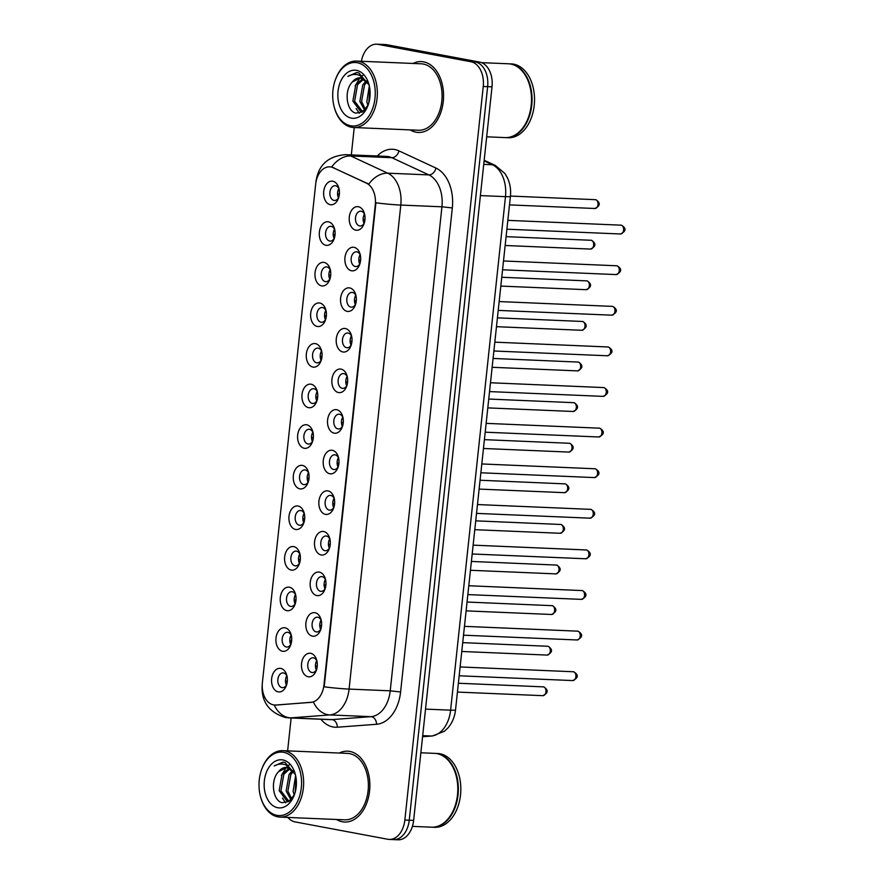 <?xml version="1.0" encoding="UTF-8"?>
<svg xmlns="http://www.w3.org/2000/svg" width="884" height="884" viewBox="0 0 884 884"><rect width="100%" height="100%" fill="white"/><g stroke="black" fill="none" stroke-linecap="round" stroke-linejoin="round"><path stroke-width="1.33" d="M314.98 612.711A11.823 7.912 92.4 0 1 321.058 619.596A11.823 7.912 92.4 0 1 320.627 629.872A11.823 7.912 92.4 0 1 312.472 636.16A11.823 7.912 92.4 0 1 305.908 622.966A11.823 7.912 92.4 0 1 314.98 612.711M321.323 620.712A7.392 4.939 -87.6 0 0 317.809 617.242A7.392 4.939 -87.6 0 0 317.334 617.187A7.392 4.939 -87.6 0 0 312.096 624.005A7.392 4.939 -87.6 0 0 316.24 631.894A7.392 4.939 -87.6 0 0 316.704 631.949A7.392 4.939 -87.6 0 0 320.991 628.778M319.323 572.114A11.823 7.912 92.4 0 1 325.4 578.998A11.823 7.912 92.4 0 1 324.969 589.274A11.823 7.912 92.4 0 1 316.815 595.562A11.823 7.912 92.4 0 1 310.251 582.368A11.823 7.912 92.4 0 1 319.323 572.114M325.666 580.114A7.392 4.939 -87.6 0 0 322.141 576.644A7.392 4.939 -87.6 0 0 321.666 576.589A7.392 4.939 -87.6 0 0 316.439 583.407A7.392 4.939 -87.6 0 0 320.572 591.297A7.392 4.939 -87.6 0 0 321.047 591.352A7.392 4.939 -87.6 0 0 325.323 588.18M323.654 531.516A11.823 7.912 92.4 0 1 329.743 538.4A11.823 7.912 92.4 0 1 329.301 548.677A11.823 7.912 92.4 0 1 321.157 554.964A11.823 7.912 92.4 0 1 314.582 541.77A11.823 7.912 92.4 0 1 323.654 531.516M330.008 539.516A7.392 4.939 -87.6 0 0 326.483 536.047A7.392 4.939 -87.6 0 0 326.008 535.991A7.392 4.939 -87.6 0 0 320.781 542.809A7.392 4.939 -87.6 0 0 324.914 550.699A7.392 4.939 -87.6 0 0 325.389 550.754A7.392 4.939 -87.6 0 0 329.666 547.583M327.997 490.907A11.823 7.912 92.4 0 1 334.075 497.803A11.823 7.912 92.4 0 1 333.644 508.079A11.823 7.912 92.4 0 1 325.489 514.366A11.823 7.912 92.4 0 1 318.925 501.173A11.823 7.912 92.4 0 1 327.997 490.907M334.34 498.919A7.392 4.939 -87.6 0 0 330.815 495.449A7.392 4.939 -87.6 0 0 330.351 495.394A7.392 4.939 -87.6 0 0 325.113 502.211A7.392 4.939 -87.6 0 0 329.257 510.101A7.392 4.939 -87.6 0 0 329.721 510.156A7.392 4.939 -87.6 0 0 333.997 506.985M332.34 450.31A11.823 7.912 92.4 0 1 338.417 457.205A11.823 7.912 92.4 0 1 337.986 467.481A11.823 7.912 92.4 0 1 329.831 473.769A11.823 7.912 92.4 0 1 323.268 460.575A11.823 7.912 92.4 0 1 332.34 450.31M338.683 458.321A7.392 4.939 -87.6 0 0 335.158 454.851A7.392 4.939 -87.6 0 0 334.682 454.796A7.392 4.939 -87.6 0 0 329.456 461.614A7.392 4.939 -87.6 0 0 333.588 469.503A7.392 4.939 -87.6 0 0 334.064 469.559A7.392 4.939 -87.6 0 0 338.34 466.387M336.671 409.712A11.823 7.912 92.4 0 1 342.76 416.607A11.823 7.912 92.4 0 1 342.318 426.884A11.823 7.912 92.4 0 1 334.174 433.171A11.823 7.912 92.4 0 1 327.599 419.977A11.823 7.912 92.4 0 1 336.671 409.712M343.025 417.723A7.392 4.939 -87.6 0 0 339.5 414.253A7.392 4.939 -87.6 0 0 339.025 414.198A7.392 4.939 -87.6 0 0 333.798 421.016A7.392 4.939 -87.6 0 0 337.931 428.906A7.392 4.939 -87.6 0 0 338.406 428.961A7.392 4.939 -87.6 0 0 342.683 425.79M341.014 369.114A11.823 7.912 92.4 0 1 347.092 375.998A11.823 7.912 92.4 0 1 346.661 386.286A11.823 7.912 92.4 0 1 338.506 392.562A11.823 7.912 92.4 0 1 331.942 379.38A11.823 7.912 92.4 0 1 341.014 369.114M347.357 377.114A7.392 4.939 -87.6 0 0 343.832 373.656A7.392 4.939 -87.6 0 0 343.368 373.601A7.392 4.939 -87.6 0 0 338.13 380.418A7.392 4.939 -87.6 0 0 342.274 388.308A7.392 4.939 -87.6 0 0 342.738 388.363A7.392 4.939 -87.6 0 0 347.014 385.192M345.357 328.517A11.823 7.912 92.4 0 1 351.434 335.401A11.823 7.912 92.4 0 1 351.003 345.677A11.823 7.912 92.4 0 1 342.848 351.965A11.823 7.912 92.4 0 1 336.285 338.782A11.823 7.912 92.4 0 1 345.357 328.517M351.699 336.517A7.392 4.939 -87.6 0 0 348.174 333.058A7.392 4.939 -87.6 0 0 347.699 333.003A7.392 4.939 -87.6 0 0 342.473 339.821A7.392 4.939 -87.6 0 0 346.605 347.71A7.392 4.939 -87.6 0 0 347.081 347.766A7.392 4.939 -87.6 0 0 351.357 344.594M349.688 287.919A11.823 7.912 92.4 0 1 355.777 294.803A11.823 7.912 92.4 0 1 355.335 305.079A11.823 7.912 92.4 0 1 347.191 311.367A11.823 7.912 92.4 0 1 340.616 298.184A11.823 7.912 92.4 0 1 349.688 287.919M356.031 295.919A7.392 4.939 -87.6 0 0 352.517 292.46A7.392 4.939 -87.6 0 0 352.042 292.405A7.392 4.939 -87.6 0 0 346.815 299.223A7.392 4.939 -87.6 0 0 350.948 307.113A7.392 4.939 -87.6 0 0 351.423 307.168A7.392 4.939 -87.6 0 0 355.699 303.997M354.031 247.321A11.823 7.912 92.4 0 1 360.108 254.205A11.823 7.912 92.4 0 1 359.678 264.482A11.823 7.912 92.4 0 1 351.523 270.769A11.823 7.912 92.4 0 1 344.959 257.587A11.823 7.912 92.4 0 1 354.031 247.321M360.374 255.321A7.392 4.939 -87.6 0 0 356.849 251.863A7.392 4.939 -87.6 0 0 356.385 251.807A7.392 4.939 -87.6 0 0 351.147 258.625A7.392 4.939 -87.6 0 0 355.291 266.515A7.392 4.939 -87.6 0 0 355.755 266.57A7.392 4.939 -87.6 0 0 360.031 263.399M358.374 206.723A11.823 7.912 92.4 0 1 364.451 213.608A11.823 7.912 92.4 0 1 364.02 223.884A11.823 7.912 92.4 0 1 355.865 230.172A11.823 7.912 92.4 0 1 349.302 216.989A11.823 7.912 92.4 0 1 358.374 206.723M364.716 214.724A7.392 4.939 -87.6 0 0 361.191 211.254A7.392 4.939 -87.6 0 0 360.716 211.21A7.392 4.939 -87.6 0 0 355.49 218.028A7.392 4.939 -87.6 0 0 359.622 225.917A7.392 4.939 -87.6 0 0 360.097 225.972A7.392 4.939 -87.6 0 0 364.374 222.801M310.649 653.309A11.823 7.912 92.4 0 1 316.726 660.193A11.823 7.912 92.4 0 1 316.295 670.47A11.823 7.912 92.4 0 1 308.14 676.757A11.823 7.912 92.4 0 1 301.566 663.564A11.823 7.912 92.4 0 1 310.649 653.309M316.991 661.309A7.392 4.939 -87.6 0 0 313.466 657.84A7.392 4.939 -87.6 0 0 312.991 657.784A7.392 4.939 -87.6 0 0 307.765 664.602A7.392 4.939 -87.6 0 0 311.897 672.503A7.392 4.939 -87.6 0 0 312.372 672.547A7.392 4.939 -87.6 0 0 316.649 669.376M285.057 627.806A11.823 7.912 92.4 0 1 291.134 634.701A11.823 7.912 92.4 0 1 290.703 644.977A11.823 7.912 92.4 0 1 282.548 651.265A11.823 7.912 92.4 0 1 275.985 638.071A11.823 7.912 92.4 0 1 285.057 627.806M291.4 635.817A7.392 4.939 -87.6 0 0 287.875 632.347A7.392 4.939 -87.6 0 0 287.399 632.292A7.392 4.939 -87.6 0 0 282.173 639.11A7.392 4.939 -87.6 0 0 286.305 647A7.392 4.939 -87.6 0 0 286.781 647.055A7.392 4.939 -87.6 0 0 291.057 643.884M289.388 587.208A11.823 7.912 92.4 0 1 295.477 594.103A11.823 7.912 92.4 0 1 295.035 604.38A11.823 7.912 92.4 0 1 286.891 610.667A11.823 7.912 92.4 0 1 280.316 597.474A11.823 7.912 92.4 0 1 289.388 587.208M295.742 595.219A7.392 4.939 -87.6 0 0 292.217 591.75A7.392 4.939 -87.6 0 0 291.742 591.694A7.392 4.939 -87.6 0 0 286.515 598.512A7.392 4.939 -87.6 0 0 290.648 606.402A7.392 4.939 -87.6 0 0 291.123 606.457A7.392 4.939 -87.6 0 0 295.4 603.286M293.731 546.61A11.823 7.912 92.4 0 1 299.809 553.506A11.823 7.912 92.4 0 1 299.378 563.782A11.823 7.912 92.4 0 1 291.223 570.069A11.823 7.912 92.4 0 1 284.659 556.876A11.823 7.912 92.4 0 1 293.731 546.61M300.074 554.622A7.392 4.939 -87.6 0 0 296.549 551.152A7.392 4.939 -87.6 0 0 296.085 551.097A7.392 4.939 -87.6 0 0 290.847 557.914A7.392 4.939 -87.6 0 0 294.991 565.804A7.392 4.939 -87.6 0 0 295.455 565.859A7.392 4.939 -87.6 0 0 299.731 562.688M298.074 506.013A11.823 7.912 92.4 0 1 304.151 512.897A11.823 7.912 92.4 0 1 303.72 523.184A11.823 7.912 92.4 0 1 295.565 529.461A11.823 7.912 92.4 0 1 289.002 516.278A11.823 7.912 92.4 0 1 298.074 506.013M304.416 514.013A7.392 4.939 -87.6 0 0 300.892 510.554A7.392 4.939 -87.6 0 0 300.416 510.499A7.392 4.939 -87.6 0 0 295.19 517.317A7.392 4.939 -87.6 0 0 299.322 525.207A7.392 4.939 -87.6 0 0 299.798 525.262A7.392 4.939 -87.6 0 0 304.074 522.09M302.405 465.415A11.823 7.912 92.4 0 1 308.494 472.299A11.823 7.912 92.4 0 1 308.052 482.576A11.823 7.912 92.4 0 1 299.908 488.863A11.823 7.912 92.4 0 1 293.333 475.68A11.823 7.912 92.4 0 1 302.405 465.415M308.759 473.415A7.392 4.939 -87.6 0 0 305.234 469.957A7.392 4.939 -87.6 0 0 304.759 469.901A7.392 4.939 -87.6 0 0 299.532 476.719A7.392 4.939 -87.6 0 0 303.665 484.609A7.392 4.939 -87.6 0 0 304.14 484.664A7.392 4.939 -87.6 0 0 308.417 481.493M306.748 424.817A11.823 7.912 92.4 0 1 312.826 431.701A11.823 7.912 92.4 0 1 312.395 441.978A11.823 7.912 92.4 0 1 304.24 448.265A11.823 7.912 92.4 0 1 297.676 435.083A11.823 7.912 92.4 0 1 306.748 424.817M313.091 432.817A7.392 4.939 -87.6 0 0 309.566 429.359A7.392 4.939 -87.6 0 0 309.102 429.304A7.392 4.939 -87.6 0 0 303.864 436.121A7.392 4.939 -87.6 0 0 308.008 444.011A7.392 4.939 -87.6 0 0 308.472 444.066A7.392 4.939 -87.6 0 0 312.748 440.895M311.091 384.22A11.823 7.912 92.4 0 1 317.168 391.104A11.823 7.912 92.4 0 1 316.737 401.38A11.823 7.912 92.4 0 1 308.582 407.668A11.823 7.912 92.4 0 1 302.019 394.485A11.823 7.912 92.4 0 1 311.091 384.22M317.433 392.22A7.392 4.939 -87.6 0 0 313.908 388.761A7.392 4.939 -87.6 0 0 313.433 388.706A7.392 4.939 -87.6 0 0 308.207 395.524A7.392 4.939 -87.6 0 0 312.339 403.413A7.392 4.939 -87.6 0 0 312.814 403.469A7.392 4.939 -87.6 0 0 317.091 400.297M315.422 343.622A11.823 7.912 92.4 0 1 321.5 350.506A11.823 7.912 92.4 0 1 321.069 360.782A11.823 7.912 92.4 0 1 312.914 367.07A11.823 7.912 92.4 0 1 306.35 353.887A11.823 7.912 92.4 0 1 315.422 343.622M321.765 351.622A7.392 4.939 -87.6 0 0 318.251 348.152A7.392 4.939 -87.6 0 0 317.776 348.108A7.392 4.939 -87.6 0 0 312.549 354.926A7.392 4.939 -87.6 0 0 316.682 362.816A7.392 4.939 -87.6 0 0 317.157 362.871A7.392 4.939 -87.6 0 0 321.433 359.7M319.765 303.024A11.823 7.912 92.4 0 1 325.842 309.908A11.823 7.912 92.4 0 1 325.411 320.185A11.823 7.912 92.4 0 1 317.257 326.472A11.823 7.912 92.4 0 1 310.693 313.29A11.823 7.912 92.4 0 1 319.765 303.024M326.108 311.024A7.392 4.939 -87.6 0 0 322.583 307.555A7.392 4.939 -87.6 0 0 322.119 307.51A7.392 4.939 -87.6 0 0 316.881 314.328A7.392 4.939 -87.6 0 0 321.025 322.218A7.392 4.939 -87.6 0 0 321.489 322.273A7.392 4.939 -87.6 0 0 325.765 319.102M324.108 262.426A11.823 7.912 92.4 0 1 330.185 269.311A11.823 7.912 92.4 0 1 329.754 279.587A11.823 7.912 92.4 0 1 321.599 285.875A11.823 7.912 92.4 0 1 315.036 272.692A11.823 7.912 92.4 0 1 324.108 262.426M330.45 270.427A7.392 4.939 -87.6 0 0 326.925 266.957A7.392 4.939 -87.6 0 0 326.45 266.902A7.392 4.939 -87.6 0 0 321.224 273.731A7.392 4.939 -87.6 0 0 325.356 281.62A7.392 4.939 -87.6 0 0 325.831 281.676A7.392 4.939 -87.6 0 0 330.108 278.504M328.439 221.829A11.823 7.912 92.4 0 1 334.517 228.713A11.823 7.912 92.4 0 1 334.086 238.989A11.823 7.912 92.4 0 1 325.931 245.277A11.823 7.912 92.4 0 1 319.367 232.083A11.823 7.912 92.4 0 1 328.439 221.829M334.782 229.829A7.392 4.939 -87.6 0 0 331.268 226.359A7.392 4.939 -87.6 0 0 330.793 226.304A7.392 4.939 -87.6 0 0 325.566 233.133A7.392 4.939 -87.6 0 0 329.699 241.023A7.392 4.939 -87.6 0 0 330.174 241.078A7.392 4.939 -87.6 0 0 334.45 237.895M332.782 181.231A11.823 7.912 92.4 0 1 338.859 188.115A11.823 7.912 92.4 0 1 338.428 198.392A11.823 7.912 92.4 0 1 330.273 204.679A11.823 7.912 92.4 0 1 323.71 191.485A11.823 7.912 92.4 0 1 332.782 181.231M339.124 189.231A7.392 4.939 -87.6 0 0 335.6 185.762A7.392 4.939 -87.6 0 0 335.124 185.706A7.392 4.939 -87.6 0 0 329.898 192.535A7.392 4.939 -87.6 0 0 334.03 200.425A7.392 4.939 -87.6 0 0 334.506 200.469A7.392 4.939 -87.6 0 0 338.782 197.298M280.714 668.414A11.823 7.912 92.4 0 1 286.792 675.299A11.823 7.912 92.4 0 1 286.361 685.575A11.823 7.912 92.4 0 1 278.206 691.863A11.823 7.912 92.4 0 1 271.642 678.669A11.823 7.912 92.4 0 1 280.714 668.414M287.057 676.415A7.392 4.939 -87.6 0 0 283.532 672.945A7.392 4.939 -87.6 0 0 283.068 672.89A7.392 4.939 -87.6 0 0 277.83 679.708A7.392 4.939 -87.6 0 0 281.974 687.597A7.392 4.939 -87.6 0 0 282.438 687.653A7.392 4.939 -87.6 0 0 286.714 684.481M275.797 705.001A19.945 13.348 92.4 0 1 274.747 705.023A19.945 13.348 92.4 0 1 273.476 704.88A19.945 13.348 92.4 0 1 262.393 682.625L315.654 184.303A19.945 13.348 92.4 0 1 329.688 166.844A19.945 13.348 92.4 0 1 333.224 167.717L366.462 183.165A19.945 13.348 92.4 0 1 375.291 204.69L323.964 684.923A19.945 13.348 92.4 0 1 310.98 702.36L275.521 705.056M286.394 685.078A7.392 4.939 92.4 0 1 286.792 675.796M338.462 197.894A7.392 4.939 92.4 0 1 338.859 188.612M334.119 238.492A7.392 4.939 92.4 0 1 334.517 229.21M329.787 279.09A7.392 4.939 92.4 0 1 330.174 269.808M325.445 319.688A7.392 4.939 92.4 0 1 325.842 310.406M321.113 360.296A7.392 4.939 92.4 0 1 321.5 351.003M316.77 400.894A7.392 4.939 92.4 0 1 317.157 391.601M312.428 441.492A7.392 4.939 92.4 0 1 312.826 432.199M308.096 482.089A7.392 4.939 92.4 0 1 308.483 472.796M303.753 522.687A7.392 4.939 92.4 0 1 304.14 513.394M299.411 563.285A7.392 4.939 92.4 0 1 299.809 553.992M295.079 603.882A7.392 4.939 92.4 0 1 295.466 594.589M290.737 644.48A7.392 4.939 92.4 0 1 291.123 635.198M316.328 669.973A7.392 4.939 92.4 0 1 316.715 660.691M364.053 223.398A7.392 4.939 92.4 0 1 364.44 214.105M359.711 263.996A7.392 4.939 92.4 0 1 360.108 254.702M355.379 304.593A7.392 4.939 92.4 0 1 355.766 295.3M351.036 345.191A7.392 4.939 92.4 0 1 351.423 335.898M346.694 385.789A7.392 4.939 92.4 0 1 347.092 376.496M342.362 426.386A7.392 4.939 92.4 0 1 342.749 417.093M338.019 466.984A7.392 4.939 92.4 0 1 338.406 457.702M333.677 507.582A7.392 4.939 92.4 0 1 334.075 498.3M329.345 548.179A7.392 4.939 92.4 0 1 329.732 538.897M325.003 588.777A7.392 4.939 92.4 0 1 325.4 579.495M320.66 629.375A7.392 4.939 92.4 0 1 321.058 620.093M342.351 821.788A35.471 23.735 -87.6 0 0 344.616 822.043A35.471 23.735 -87.6 0 0 369.722 789.301A35.471 23.735 -87.6 0 0 349.876 751.433A35.471 23.735 -87.6 0 0 347.611 751.179A35.471 23.735 -87.6 0 0 339.268 753.035A35.471 23.735 -87.6 0 1 347.611 751.179A35.471 23.735 -87.6 0 1 349.876 751.433A35.471 23.735 -87.6 0 1 369.722 789.301A35.471 23.735 -87.6 0 1 344.616 822.043A35.471 23.735 -87.6 0 1 342.351 821.788A35.471 23.735 -87.6 0 1 336.461 819.479A35.471 23.735 -87.6 0 0 342.351 821.788M416.055 132.202A35.471 23.735 -87.6 0 0 418.32 132.456A35.471 23.735 -87.6 0 0 443.425 99.715A35.471 23.735 -87.6 0 0 423.569 61.847A35.471 23.735 -87.6 0 0 421.303 61.593A35.471 23.735 -87.6 0 0 412.961 63.449A35.471 23.735 -87.6 0 1 421.303 61.593A35.471 23.735 -87.6 0 1 423.569 61.847A35.471 23.735 -87.6 0 1 443.425 99.715A35.471 23.735 -87.6 0 1 418.32 132.456A35.471 23.735 -87.6 0 1 416.055 132.202A35.471 23.735 -87.6 0 1 410.165 129.893A35.471 23.735 -87.6 0 0 416.055 132.202M392.231 839.457A22.166 14.829 -87.6 0 0 393.645 839.612L398.032 839.8A22.166 14.829 -87.6 0 0 413.635 820.396L492.023 86.842A22.166 14.829 -87.6 0 0 479.714 62.112L386.861 44.73L382.474 44.543A22.166 14.829 -87.6 0 0 381.059 44.388A22.166 14.829 -87.6 0 1 382.474 44.543L475.327 61.924L382.474 44.543L378.087 44.366A22.166 14.829 -87.6 0 0 376.661 44.2A22.166 14.829 -87.6 0 0 361.401 61.283M492.023 86.842L487.637 86.654A22.166 14.829 -87.6 0 0 475.327 61.924A22.166 14.829 -87.6 0 1 487.637 86.654L409.248 820.208L487.637 86.654L483.25 86.477A22.166 14.829 -87.6 0 0 470.94 61.747L378.087 44.366M393.645 839.612A22.166 14.829 -87.6 0 0 409.248 820.208A22.166 14.829 -87.6 0 1 393.645 839.612L389.258 839.435A22.166 14.829 -87.6 0 0 404.85 820.032L483.25 86.477M316.163 181.176A25.857 1.845 -173.9 0 1 316.052 180.988C318.583 164.822 328.384 156.048 345.456 154.667A29.559 19.779 92.4 0 1 347.346 154.877A29.559 19.779 92.4 0 1 350.694 155.96A25.857 18.52 -65.1 0 0 331.644 167.021L368.772 184.115A25.857 18.52 -65.1 0 1 387.733 173.176A29.559 19.779 92.4 0 1 400.806 205.066A25.857 1.845 6.1 0 1 375.921 202.801L324.196 686.824A25.857 1.845 -173.9 0 0 349.081 689.089A29.559 19.779 92.4 0 1 329.842 714.935A25.857 19.161 -94.3 0 1 313.422 702.095L276.593 705.034M354.241 127.539L351.313 154.91M291.134 717.985L287.62 750.87M287.853 817.435A22.166 14.829 -87.6 0 0 294.991 821.888L387.844 839.27A22.166 14.829 -87.6 0 0 389.258 839.435M386.861 44.73A22.166 14.829 -87.6 0 0 385.446 44.565L376.661 44.2M287.201 681.542L285.499 681.354M287.322 681.188L285.488 681.111M285.952 677.696L287.278 677.84M315.886 662.591L317.212 662.735M317.245 666.083L315.411 666.006M317.124 666.437L315.422 666.249M291.532 640.944L289.83 640.756M291.665 640.591L289.83 640.513M290.295 637.099L291.621 637.242M295.875 600.346L294.173 600.159M295.996 599.993L294.162 599.916M294.626 596.501L295.952 596.645M300.217 559.749L298.516 559.561M300.339 559.395L298.505 559.318M298.969 555.903L300.295 556.047M304.549 519.151L302.847 518.963M304.671 518.798L302.847 518.72M303.311 515.306L304.637 515.449M320.218 621.993L321.544 622.137M321.588 625.485L319.754 625.408M321.467 625.839L319.765 625.651M324.561 581.396L325.887 581.539M325.931 584.888L324.096 584.81M325.798 585.241L324.096 585.053M328.892 540.798L330.218 540.942M330.262 544.29L328.428 544.212M330.141 544.643L328.439 544.456M283.654 752.317A31.769 21.26 -87.6 0 0 261.741 769.213A31.769 21.26 -87.6 0 0 260.581 796.838A31.769 21.26 -87.6 0 0 276.913 815.346A31.769 21.26 -87.6 0 0 301.3 787.766A31.769 21.26 -87.6 0 0 283.654 752.317M260.581 796.838L260.758 797.49A33.249 22.244 -87.6 0 0 277.852 816.86A33.249 22.244 -87.6 0 0 279.985 817.103A33.249 22.244 -87.6 0 0 303.51 786.406A33.249 22.244 -87.6 0 0 284.902 750.903A33.249 22.244 -87.6 0 0 282.781 750.66A33.249 22.244 -87.6 0 0 261.973 768.583L261.741 769.213M279.985 817.103L344.716 819.833A33.249 22.244 -87.6 0 0 368.252 789.136A33.249 22.244 -87.6 0 0 349.644 753.632A33.249 22.244 -87.6 0 0 347.511 753.389L282.781 750.66M412.408 826.374L431.514 827.181A36.94 24.719 -87.6 0 0 454.63 807.269A36.94 24.719 -87.6 0 0 455.978 775.158A36.94 24.719 -87.6 0 0 436.983 753.632A36.94 24.719 -87.6 0 0 434.63 753.367L420.861 752.781M431.79 827.192A36.94 24.719 -87.6 0 0 432.066 827.203A36.94 24.719 -87.6 0 0 458.21 793.103A36.94 24.719 -87.6 0 0 437.536 753.654A36.94 24.719 -87.6 0 0 435.171 753.389A36.94 24.719 -87.6 0 0 434.895 753.378M432.066 827.203L434.53 827.314A36.94 24.719 -87.6 0 0 460.686 793.213A36.94 24.719 -87.6 0 0 440 753.765A36.94 24.719 -87.6 0 0 437.646 753.488L435.171 753.389M294.173 772.627L285.952 764.947C281.996 763.489 278.062 763.82 274.184 765.942L282.913 762.141L285.134 762.494L295.422 774.704L294.173 772.627L286.471 767.378M290.394 800.363L286.703 800.749L279.178 790.716L282.106 774.207L289.344 768.074M288.538 800.838L280.924 790.793L283.852 774.274L290.151 768.494M294.206 795.025L293.112 791.313L295.621 775.533M295.112 792.55L296.107 778.296M290.958 799.821L286.151 791.014L289.079 774.495L292.549 770.439M291.687 799.014L287.886 791.092L290.825 774.572L293.322 771.378M287.543 767.5C284.195 766.969 281.211 768.351 278.582 771.655L286.88 767.4M277.731 807.733A24.089 16.122 -87.6 0 0 294.339 794.915A24.089 16.122 -87.6 0 0 295.223 773.975A24.089 16.122 -87.6 0 0 282.836 759.942A24.089 16.122 -87.6 0 0 264.349 780.848A24.089 16.122 -87.6 0 0 277.731 807.733M278.582 771.655C269.83 780.461 273.046 801.103 282.173 802.705L288.902 801.512L294.284 794.871M454.663 807.191A36.575 24.476 -87.6 0 0 454.685 807.114A36.575 24.476 -87.6 0 0 456.034 775.312A36.575 24.476 -87.6 0 0 456.011 775.235M274.184 765.942L283.267 762.163M285.576 802.849L282.46 798.097M281.377 775.522L286.283 767.434M287.919 765.909L289.322 764.87M357.346 62.731A31.769 21.26 -87.6 0 0 335.434 79.626A31.769 21.26 -87.6 0 0 334.274 107.251A31.769 21.26 -87.6 0 0 350.605 125.76A31.769 21.26 -87.6 0 0 374.993 98.179A31.769 21.26 -87.6 0 0 357.346 62.731M334.274 107.251L334.45 107.903A33.249 22.244 -87.6 0 0 351.556 127.274A33.249 22.244 -87.6 0 0 353.677 127.517A33.249 22.244 -87.6 0 0 377.214 96.82A33.249 22.244 -87.6 0 0 358.595 61.316A33.249 22.244 -87.6 0 0 356.473 61.073A33.249 22.244 -87.6 0 0 335.666 78.996L335.434 79.626M353.677 127.517L418.408 130.246A33.249 22.244 -87.6 0 0 441.945 99.549A33.249 22.244 -87.6 0 0 423.337 64.046A33.249 22.244 -87.6 0 0 421.215 63.803L356.473 61.073M486.686 136.821L505.206 137.595A36.94 24.719 -87.6 0 0 528.323 117.683A36.94 24.719 -87.6 0 0 529.682 85.571A36.94 24.719 -87.6 0 0 510.676 64.046A36.94 24.719 -87.6 0 0 508.322 63.781L481.581 62.654M505.482 137.606A36.94 24.719 -87.6 0 0 505.758 137.617A36.94 24.719 -87.6 0 0 531.903 103.516A36.94 24.719 -87.6 0 0 511.228 64.068A36.94 24.719 -87.6 0 0 508.864 63.803A36.94 24.719 -87.6 0 0 508.598 63.792M505.758 137.617L508.223 137.727A36.94 24.719 -87.6 0 0 534.378 103.627A36.94 24.719 -87.6 0 0 513.692 64.167A36.94 24.719 -87.6 0 0 511.339 63.902L508.864 63.803M367.866 83.041L359.644 75.361C355.688 73.902 351.766 74.234 347.876 76.355L356.606 72.554L358.827 72.908L369.114 85.118L367.866 83.041L360.164 77.792M364.086 110.776L360.396 111.163L352.871 101.13L355.81 84.621L363.037 78.488M362.23 111.251L354.617 101.207L357.545 84.687L363.854 78.908M367.91 105.439L366.805 101.715L369.313 85.947M368.816 102.964L369.799 88.709M364.65 110.235L359.843 101.428L362.772 84.908L366.241 80.853M365.379 109.428L361.589 101.505L364.517 84.986L367.026 81.792M361.236 77.914C357.887 77.383 354.904 78.764 352.274 82.068L360.573 77.814M351.423 118.147A24.089 16.122 -87.6 0 0 368.042 105.329A24.089 16.122 -87.6 0 0 368.926 84.389A24.089 16.122 -87.6 0 0 356.528 70.355A24.089 16.122 -87.6 0 0 338.042 91.262A24.089 16.122 -87.6 0 0 351.423 118.147M352.274 82.068C343.533 90.875 346.749 111.517 355.865 113.119L362.595 111.925L367.976 105.284M528.356 117.605A36.575 24.476 -87.6 0 0 528.389 117.528A36.575 24.476 -87.6 0 0 529.726 85.726A36.575 24.476 -87.6 0 0 529.704 85.649M347.876 76.355L356.959 72.576M359.269 113.263L356.153 108.511M355.07 85.936L359.976 77.847M361.611 76.322L363.015 75.284M308.892 478.553L307.19 478.354M309.013 478.189L307.179 478.111M307.643 474.708L308.969 474.852M313.234 437.956L311.533 437.757M313.356 437.591L311.522 437.514M311.986 434.099L313.312 434.254M317.566 397.358L315.864 397.159M317.688 396.993L315.864 396.916M316.328 393.502L317.654 393.656M333.235 500.2L334.561 500.344M334.605 503.692L332.771 503.615M334.483 504.046L332.782 503.858M337.577 459.603L338.904 459.746M338.948 463.094L337.113 463.017M338.815 463.448L337.113 463.26M341.909 419.005L343.235 419.149M343.279 422.497L341.445 422.419M343.158 422.85L341.456 422.662M321.909 356.749L320.207 356.561M322.03 356.396L320.196 356.318M320.66 352.904L321.986 353.059M326.251 316.152L324.55 315.964M326.373 315.798L324.538 315.721M325.003 312.306L326.329 312.461M330.583 275.554L328.881 275.366M330.704 275.2L328.87 275.123M329.345 271.708L330.671 271.863M334.925 234.956L333.224 234.768M335.047 234.603L333.213 234.525M333.677 231.111L335.003 231.265M339.257 194.358L337.555 194.171M339.39 194.005L337.555 193.928M338.019 190.513L339.346 190.657M346.252 378.407L347.578 378.551M347.622 381.899L345.788 381.822M347.5 382.253L345.799 382.065M350.594 337.81L351.92 337.953M351.954 341.29L350.13 341.213M351.832 341.655L350.13 341.456M354.926 297.201L356.252 297.356M356.296 300.693L354.462 300.615M356.175 301.057L354.473 300.858M359.269 256.603L360.595 256.758M360.639 260.095L358.805 260.018M360.517 260.46L358.816 260.261M363.611 216.005L364.937 216.16M364.97 219.497L363.136 219.42M364.849 219.851L363.147 219.663M333.224 167.717L334.019 167.75M366.462 183.165L367.258 183.198M310.98 702.36L311.776 702.393M377.269 156.004A36.94 24.719 92.4 0 1 394.761 149.518A36.94 24.719 92.4 0 1 398.938 150.866L435.989 168.082A36.94 24.719 92.4 0 1 452.321 207.939L400.596 691.973A36.94 24.719 92.4 0 1 376.551 724.272L337.345 727.223A36.94 24.719 92.4 0 1 320.903 719.245M262.261 684.304L262.172 685.166C261.156 701.443 268.824 712.206 285.178 717.454L289.09 717.896A29.559 19.779 92.4 0 0 290.637 717.874L329.842 714.935L370.982 716.67A29.559 19.779 -87.6 0 0 390.22 690.824L349.081 689.089L400.806 205.066L441.945 206.801A29.559 19.779 -87.6 0 0 428.884 174.91L387.733 173.176L350.694 155.96L391.833 157.695A29.559 19.779 -87.6 0 0 388.496 156.612A29.559 19.779 -87.6 0 0 386.606 156.402L345.456 154.667M289.09 717.896L330.229 719.631A29.559 19.779 -87.6 0 0 331.787 719.609L370.982 716.67A7.392 5.47 85.7 0 1 376.551 724.272M274.195 704.979A25.857 19.161 -94.3 0 0 290.637 717.874L331.787 719.609A7.392 5.47 85.7 0 1 337.345 727.223M404.85 820.032L413.635 820.396M470.94 61.747L479.714 62.112M435.989 168.082A7.392 5.293 114.9 0 1 428.884 174.91L391.833 157.695A7.392 5.293 114.9 0 0 398.938 150.866M400.596 691.973L390.22 690.824L441.945 206.801L452.321 207.939M422.574 736.67L431.37 736.007L422.685 735.643M455.525 709.907A14.774 1.05 -173.9 0 1 450.608 710.172L505.482 196.646A29.559 19.779 -87.6 0 0 492.421 164.755A14.774 10.586 -65.1 0 1 495.405 165.474L504.897 173.507L507.317 177.596C510.068 183.452 511.096 189.717 510.399 196.392L455.525 709.907C454.785 716.836 452.276 722.825 448 727.875L444.376 731.289L432.32 735.996A14.774 10.951 -94.3 0 1 431.37 736.007A29.559 19.779 -87.6 0 0 450.608 710.172L425.524 709.112M484.112 160.899L492.421 164.755L483.736 164.391M510.399 196.392A14.774 1.05 -173.9 0 1 505.482 196.646L480.41 195.585M542.544 695.642A4.431 2.961 -87.6 0 0 542.82 695.675A4.431 2.961 -87.6 0 0 545.958 691.575A4.431 2.961 -87.6 0 0 543.483 686.846A4.431 2.961 -87.6 0 0 543.196 686.813A4.431 2.961 -87.6 0 0 542.909 686.824M572.467 680.536A4.431 2.961 -87.6 0 0 572.755 680.569A4.431 2.961 -87.6 0 0 575.893 676.481A4.431 2.961 -87.6 0 0 573.407 671.741A4.431 2.961 -87.6 0 0 573.13 671.707A4.431 2.961 -87.6 0 0 572.843 671.718M546.876 655.044A4.431 2.961 -87.6 0 0 547.163 655.077A4.431 2.961 -87.6 0 0 550.301 650.978A4.431 2.961 -87.6 0 0 547.815 646.248A4.431 2.961 -87.6 0 0 547.539 646.215A4.431 2.961 -87.6 0 0 547.251 646.226M551.218 614.446A4.431 2.961 -87.6 0 0 551.505 614.479A4.431 2.961 -87.6 0 0 554.644 610.38A4.431 2.961 -87.6 0 0 552.157 605.65A4.431 2.961 -87.6 0 0 551.87 605.617A4.431 2.961 -87.6 0 0 551.594 605.628M555.561 573.849A4.431 2.961 -87.6 0 0 555.837 573.882A4.431 2.961 -87.6 0 0 558.975 569.782A4.431 2.961 -87.6 0 0 556.5 565.053A4.431 2.961 -87.6 0 0 556.213 565.02A4.431 2.961 -87.6 0 0 555.926 565.031M559.892 533.251A4.431 2.961 -87.6 0 0 560.18 533.273A4.431 2.961 -87.6 0 0 563.318 529.184A4.431 2.961 -87.6 0 0 560.832 524.455A4.431 2.961 -87.6 0 0 560.555 524.422A4.431 2.961 -87.6 0 0 560.268 524.433M576.81 639.939A4.431 2.961 -87.6 0 0 577.086 639.972A4.431 2.961 -87.6 0 0 580.224 635.883A4.431 2.961 -87.6 0 0 577.749 631.143A4.431 2.961 -87.6 0 0 577.462 631.11A4.431 2.961 -87.6 0 0 577.175 631.121M581.142 599.341A4.431 2.961 -87.6 0 0 581.429 599.374A4.431 2.961 -87.6 0 0 584.567 595.275A4.431 2.961 -87.6 0 0 582.081 590.545A4.431 2.961 -87.6 0 0 581.805 590.512A4.431 2.961 -87.6 0 0 581.517 590.523M585.484 558.743A4.431 2.961 -87.6 0 0 585.772 558.776A4.431 2.961 -87.6 0 0 588.91 554.677A4.431 2.961 -87.6 0 0 586.423 549.947A4.431 2.961 -87.6 0 0 586.136 549.914A4.431 2.961 -87.6 0 0 585.86 549.925M564.235 492.642A4.431 2.961 -87.6 0 0 564.522 492.675A4.431 2.961 -87.6 0 0 567.661 488.587A4.431 2.961 -87.6 0 0 565.174 483.857A4.431 2.961 -87.6 0 0 564.887 483.824A4.431 2.961 -87.6 0 0 564.611 483.824M568.578 452.044A4.431 2.961 -87.6 0 0 568.854 452.078A4.431 2.961 -87.6 0 0 571.992 447.989A4.431 2.961 -87.6 0 0 569.517 443.26A4.431 2.961 -87.6 0 0 569.23 443.227A4.431 2.961 -87.6 0 0 568.942 443.227M572.909 411.447A4.431 2.961 -87.6 0 0 573.197 411.48A4.431 2.961 -87.6 0 0 576.335 407.391A4.431 2.961 -87.6 0 0 573.849 402.662A4.431 2.961 -87.6 0 0 573.572 402.629A4.431 2.961 -87.6 0 0 573.285 402.629M589.827 518.146A4.431 2.961 -87.6 0 0 590.103 518.179A4.431 2.961 -87.6 0 0 593.241 514.079A4.431 2.961 -87.6 0 0 590.766 509.35A4.431 2.961 -87.6 0 0 590.479 509.317A4.431 2.961 -87.6 0 0 590.192 509.328M594.159 477.548A4.431 2.961 -87.6 0 0 594.446 477.581A4.431 2.961 -87.6 0 0 597.584 473.481A4.431 2.961 -87.6 0 0 595.098 468.752A4.431 2.961 -87.6 0 0 594.821 468.719A4.431 2.961 -87.6 0 0 594.534 468.73M598.501 436.95A4.431 2.961 -87.6 0 0 598.788 436.983A4.431 2.961 -87.6 0 0 601.927 432.884A4.431 2.961 -87.6 0 0 599.44 428.154A4.431 2.961 -87.6 0 0 599.153 428.121A4.431 2.961 -87.6 0 0 598.877 428.132M577.252 370.849A4.431 2.961 -87.6 0 0 577.539 370.882A4.431 2.961 -87.6 0 0 580.666 366.794A4.431 2.961 -87.6 0 0 578.191 362.053A4.431 2.961 -87.6 0 0 577.904 362.031A4.431 2.961 -87.6 0 0 577.628 362.031M581.595 330.251A4.431 2.961 -87.6 0 0 581.871 330.284A4.431 2.961 -87.6 0 0 585.009 326.196A4.431 2.961 -87.6 0 0 582.534 321.456A4.431 2.961 -87.6 0 0 582.247 321.422A4.431 2.961 -87.6 0 0 581.959 321.433M585.926 289.654A4.431 2.961 -87.6 0 0 586.214 289.687A4.431 2.961 -87.6 0 0 589.352 285.598A4.431 2.961 -87.6 0 0 586.865 280.858A4.431 2.961 -87.6 0 0 586.589 280.825A4.431 2.961 -87.6 0 0 586.302 280.836M590.269 249.056A4.431 2.961 -87.6 0 0 590.545 249.089A4.431 2.961 -87.6 0 0 593.683 245.001A4.431 2.961 -87.6 0 0 591.208 240.26A4.431 2.961 -87.6 0 0 590.921 240.227A4.431 2.961 -87.6 0 0 590.634 240.238M594.601 208.458A4.431 2.961 -87.6 0 0 594.888 208.491A4.431 2.961 -87.6 0 0 598.026 204.403A4.431 2.961 -87.6 0 0 595.54 199.662A4.431 2.961 -87.6 0 0 595.264 199.629A4.431 2.961 -87.6 0 0 594.976 199.64M602.844 396.352A4.431 2.961 -87.6 0 0 603.12 396.375A4.431 2.961 -87.6 0 0 606.258 392.286A4.431 2.961 -87.6 0 0 603.783 387.557A4.431 2.961 -87.6 0 0 603.496 387.523A4.431 2.961 -87.6 0 0 603.208 387.535M607.175 355.744A4.431 2.961 -87.6 0 0 607.463 355.777A4.431 2.961 -87.6 0 0 610.601 351.688A4.431 2.961 -87.6 0 0 608.115 346.959A4.431 2.961 -87.6 0 0 607.838 346.926A4.431 2.961 -87.6 0 0 607.551 346.926M611.518 315.146A4.431 2.961 -87.6 0 0 611.805 315.179A4.431 2.961 -87.6 0 0 614.944 311.091A4.431 2.961 -87.6 0 0 612.457 306.361A4.431 2.961 -87.6 0 0 612.17 306.328A4.431 2.961 -87.6 0 0 611.894 306.328M615.861 274.548A4.431 2.961 -87.6 0 0 616.137 274.581A4.431 2.961 -87.6 0 0 619.275 270.493A4.431 2.961 -87.6 0 0 616.8 265.764A4.431 2.961 -87.6 0 0 616.513 265.73A4.431 2.961 -87.6 0 0 616.225 265.73M620.192 233.951A4.431 2.961 -87.6 0 0 620.48 233.984A4.431 2.961 -87.6 0 0 623.618 229.895A4.431 2.961 -87.6 0 0 621.132 225.155A4.431 2.961 -87.6 0 0 620.855 225.133A4.431 2.961 -87.6 0 0 620.568 225.133M274.747 705.023L275.576 705.056M316.052 180.988L315.875 182.634M484.178 160.258L495.405 165.474M432.32 735.996L422.574 736.726M457.437 692.073L542.82 695.675C548.279 693.012 548.599 690.084 543.77 686.879L458.376 683.244M460.122 666.945L573.694 671.774C578.777 674.912 578.467 677.851 572.755 680.569L459.172 675.785M461.768 651.475L547.163 655.077C552.622 652.414 552.931 649.486 548.102 646.281L462.719 642.635M466.111 610.877L551.505 614.479C556.953 611.816 557.274 608.888 552.445 605.684L467.05 602.037M470.443 570.279L555.837 573.882C561.296 571.219 561.616 568.29 556.787 565.086L471.393 561.439M474.785 529.682L560.18 533.273C565.638 530.621 565.948 527.693 561.119 524.488L475.736 520.842M464.454 626.347L578.037 631.176C583.12 634.314 582.81 637.254 577.086 639.972L463.514 635.187M468.796 585.749L582.379 590.578C587.462 593.716 587.142 596.645 581.429 599.374L467.846 594.589M473.128 545.152L586.711 549.981C591.794 553.119 591.484 556.047 585.772 558.776L472.189 553.992M479.128 489.084L564.522 492.675C569.97 490.023 570.291 487.095 565.462 483.891L480.067 480.244M483.46 448.486L568.854 452.078C574.313 449.426 574.622 446.497 569.804 443.293L484.41 439.646M487.802 407.889L573.197 411.48C578.655 408.828 578.965 405.9 574.136 402.695L488.742 399.049M477.471 504.554L591.053 509.383C596.136 512.521 595.827 515.449 590.103 518.179L476.531 513.383M481.813 463.956L595.385 468.785C600.479 471.923 600.159 474.852 594.446 477.581L480.863 472.785M486.145 423.359L599.728 428.188C604.811 431.326 604.501 434.254 598.788 436.983L485.206 432.188M492.145 367.291L577.539 370.882C582.987 368.23 583.307 365.302 578.479 362.086L493.084 358.451M496.476 326.682L581.871 330.284C587.33 327.632 587.639 324.704 582.821 321.489L497.427 317.853M500.819 286.084L586.214 289.687C591.672 287.035 591.982 284.107 587.153 280.891L501.758 277.256M505.162 245.487L590.545 249.089C596.004 246.437 596.324 243.498 591.495 240.293L506.101 236.658M509.493 204.889L594.888 208.491C600.346 205.839 600.656 202.9 595.838 199.696L510.444 196.06M490.487 382.761L604.07 387.59C609.153 390.728 608.844 393.656 603.12 396.375L489.548 391.59M494.83 342.163L608.402 346.992C613.496 350.13 613.176 353.059 607.463 355.777L493.88 350.992M499.162 301.566L612.745 306.394C617.828 309.533 617.518 312.461 611.805 315.179L498.222 310.394M503.504 260.968L617.087 265.797C622.17 268.935 621.85 271.863 616.137 274.581L502.565 269.797M507.847 220.359L621.419 225.188C626.513 228.337 626.192 231.265 620.48 233.984L506.897 229.199"/></g></svg>
